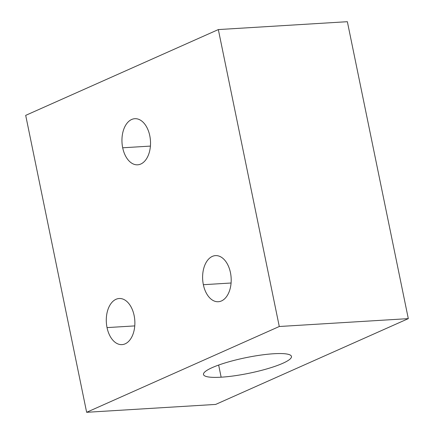 <?xml version="1.0" encoding="UTF-8"?>
<svg xmlns="http://www.w3.org/2000/svg" width="434" height="434" viewBox="0 0 434 434"><rect width="100%" height="100%" fill="white"/><g stroke="black" fill="none" stroke-linecap="round" stroke-linejoin="round"><path stroke-width="0.65" d="M408.307 318.632L347.357 21.7L218.335 29.577L279.284 326.504L408.307 318.632L347.357 21.7L218.335 29.577L25.693 115.368L218.335 29.577L279.284 326.504L86.643 412.3L215.665 404.423L408.307 318.632L279.284 326.504L86.643 412.3L25.693 115.368L86.643 412.3L215.665 404.423L408.307 318.632M221.139 377.195A44.914 7.953 -11.6 0 1 212.199 367.62A44.914 7.953 -11.6 0 1 273.816 353.737A44.914 7.953 -11.6 0 1 282.756 363.312A44.914 7.953 -11.6 0 1 221.139 377.195L218.649 365.059L221.139 377.195A44.914 7.953 168.4 0 0 267.919 368.591A44.914 7.953 168.4 0 0 291.474 356.433A44.914 7.953 168.4 0 0 273.816 353.737A44.914 7.953 168.4 0 0 227.031 362.341A44.914 7.953 168.4 0 0 203.481 374.499A44.914 7.953 168.4 0 0 221.139 377.195M149.779 135.723A23.1 14.251 86.5 0 1 140.806 164.025A23.1 14.251 86.5 0 1 122.692 147.788A23.1 14.251 86.5 0 1 131.665 119.486A23.1 14.251 86.5 0 1 149.779 135.723A23.1 14.251 -93.5 0 0 134.828 118.699A23.1 14.251 -93.5 0 0 122.692 147.788A23.1 14.251 -93.5 0 0 137.643 164.811A23.1 14.251 -93.5 0 0 149.779 135.723M134.128 315.534A23.1 14.251 86.5 0 1 125.155 343.836A23.1 14.251 86.5 0 1 107.035 327.599A23.1 14.251 86.5 0 1 116.014 299.297A23.1 14.251 86.5 0 1 134.128 315.534A23.1 14.251 -93.5 0 0 119.176 298.511A23.1 14.251 -93.5 0 0 107.035 327.599A23.1 14.251 -93.5 0 0 121.992 344.623A23.1 14.251 -93.5 0 0 134.128 315.534M230.449 272.639A23.1 14.251 86.5 0 1 221.476 300.941A23.1 14.251 86.5 0 1 203.356 284.704A23.1 14.251 86.5 0 1 212.334 256.402A23.1 14.251 86.5 0 1 230.449 272.639A23.1 14.251 -93.5 0 0 215.497 255.615A23.1 14.251 -93.5 0 0 203.356 284.704A23.1 14.251 -93.5 0 0 218.313 301.728A23.1 14.251 -93.5 0 0 230.449 272.639M150.414 146.095L122.692 147.788L150.414 146.095M134.762 325.907L107.035 327.599L134.762 325.907M231.083 283.011L203.356 284.704L231.083 283.011"/></g></svg>

